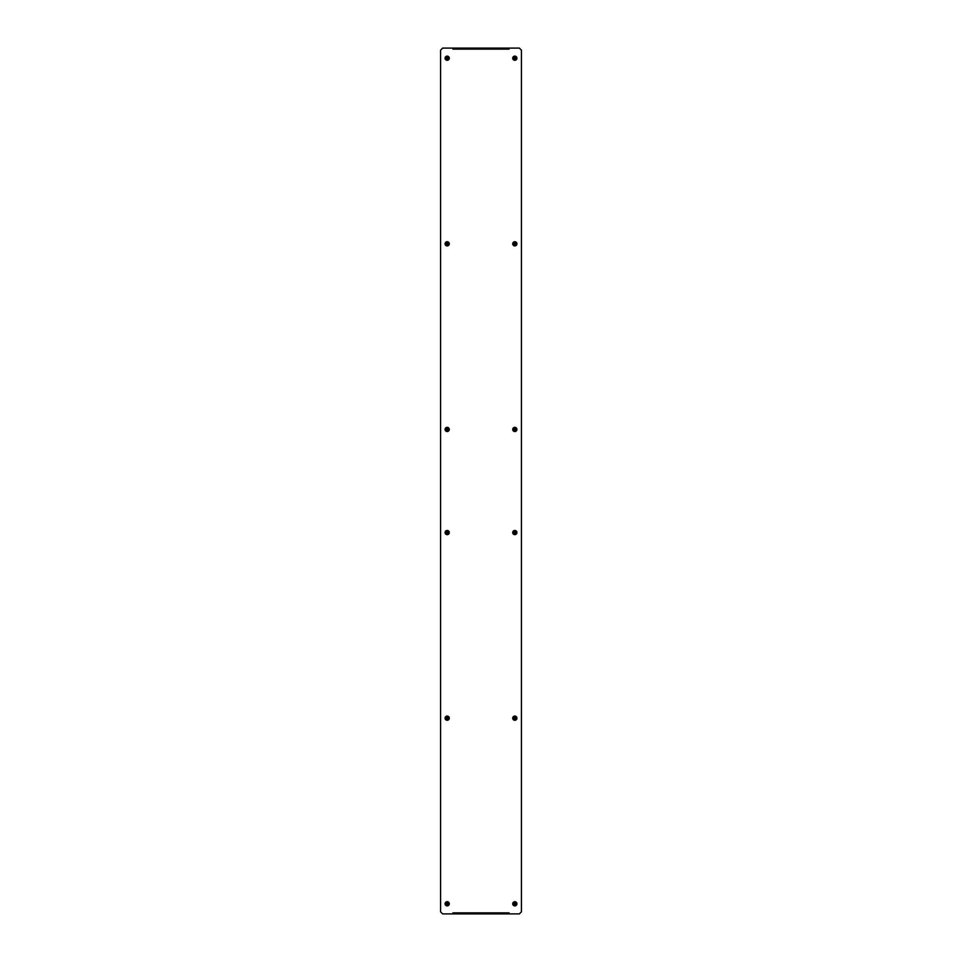 <?xml version="1.0" encoding="UTF-8"?>
<svg xmlns="http://www.w3.org/2000/svg" width="962" height="962" viewBox="0 0 962 962"><rect width="100%" height="100%" fill="white"/><g stroke="black" fill="none" stroke-linecap="round" stroke-linejoin="round"><path stroke-width="1.44" d="M506.878 913.9L504.196 913.9M509.054 913.9L519.36 913.9L521.428 911.832L521.428 50.168L519.36 48.1L509.054 48.1L509.054 49.134L452.946 49.134L452.946 48.1L442.64 48.1L440.572 50.168L440.572 911.832L442.64 913.9L452.946 913.9L452.946 912.866L509.054 912.866L509.054 913.9M453.162 48.93L453.162 48.1L508.838 48.1L508.838 48.93M508.838 913.07L508.838 913.9L453.162 913.9L453.162 913.07M445.238 59.007A2.104 2.104 0 0 1 446.368 56.265A2.104 2.104 0 0 1 449.122 57.395A2.104 2.104 0 0 1 447.979 60.149A2.104 2.104 0 0 1 445.238 59.007M448.569 56.83A1.96 1.96 0 0 0 445.791 56.818A1.96 1.96 0 0 0 445.791 59.584A1.96 1.96 0 0 0 448.557 59.596A1.96 1.96 0 0 0 448.569 56.83M448.208 58.49L446.897 57.167L446.14 57.924L447.45 59.247L448.208 58.49M512.878 57.395A2.104 2.104 0 0 1 515.632 56.265A2.104 2.104 0 0 1 516.762 59.007A2.104 2.104 0 0 1 514.021 60.149A2.104 2.104 0 0 1 512.878 57.395M513.431 56.83A1.96 1.96 0 0 0 513.443 59.596A1.96 1.96 0 0 0 516.209 59.584A1.96 1.96 0 0 0 516.209 56.818A1.96 1.96 0 0 0 513.431 56.83M515.103 57.167L513.792 58.49L514.55 59.247L515.86 57.924L515.103 57.167M512.878 243.013A2.104 2.104 0 0 1 515.632 241.883A2.104 2.104 0 0 1 516.762 244.625A2.104 2.104 0 0 1 514.021 245.767A2.104 2.104 0 0 1 512.878 243.013M513.431 242.448A1.96 1.96 0 0 0 513.443 245.214A1.96 1.96 0 0 0 516.209 245.202A1.96 1.96 0 0 0 516.209 242.436A1.96 1.96 0 0 0 513.431 242.448M515.103 242.785L514.069 243.073L514.55 244.853L515.86 243.542L515.103 242.785M448.569 242.448A1.96 1.96 0 0 0 445.791 242.436A1.96 1.96 0 0 0 445.791 245.202A1.96 1.96 0 0 0 448.557 245.214A1.96 1.96 0 0 0 448.569 242.448M448.208 244.107L446.897 242.785L446.14 243.542L446.416 244.576L448.208 244.107M445.238 244.625A2.104 2.104 0 0 1 446.368 241.883A2.104 2.104 0 0 1 449.122 243.013A2.104 2.104 0 0 1 447.979 245.767A2.104 2.104 0 0 1 445.238 244.625M512.878 428.631A2.104 2.104 0 0 1 515.632 427.501A2.104 2.104 0 0 1 516.762 430.242A2.104 2.104 0 0 1 514.021 431.385A2.104 2.104 0 0 1 512.878 428.631M513.431 428.054A1.96 1.96 0 0 0 513.443 430.832A1.96 1.96 0 0 0 516.209 430.82A1.96 1.96 0 0 0 516.209 428.054A1.96 1.96 0 0 0 513.431 428.054M515.103 428.403L514.069 428.679L514.55 430.471L515.584 430.194L515.103 428.403M445.238 430.242A2.104 2.104 0 0 1 446.368 427.501A2.104 2.104 0 0 1 449.122 428.631A2.104 2.104 0 0 1 447.979 431.385A2.104 2.104 0 0 1 445.238 430.242M448.569 428.054A1.96 1.96 0 0 0 445.791 428.054A1.96 1.96 0 0 0 445.791 430.82A1.96 1.96 0 0 0 448.557 430.832A1.96 1.96 0 0 0 448.569 428.054M448.208 429.725L447.931 428.679L446.14 429.16L446.416 430.194L448.208 429.725M516.762 902.993A2.104 2.104 0 0 1 515.632 905.735A2.104 2.104 0 0 1 512.878 904.605A2.104 2.104 0 0 1 514.021 901.851A2.104 2.104 0 0 1 516.762 902.993M513.431 905.17A1.96 1.96 0 0 0 516.209 905.182A1.96 1.96 0 0 0 516.209 902.416A1.96 1.96 0 0 0 513.443 902.404A1.96 1.96 0 0 0 513.431 905.17M513.792 903.51L515.103 904.833L515.86 904.076L514.55 902.753L513.792 903.51M449.122 904.605A2.104 2.104 0 0 1 446.368 905.735A2.104 2.104 0 0 1 445.238 902.993A2.104 2.104 0 0 1 447.979 901.851A2.104 2.104 0 0 1 449.122 904.605M448.569 905.17A1.96 1.96 0 0 0 448.557 902.404A1.96 1.96 0 0 0 445.791 902.416A1.96 1.96 0 0 0 445.791 905.182A1.96 1.96 0 0 0 448.569 905.17M446.897 904.833L448.208 903.51L447.45 902.753L446.14 904.076L446.897 904.833M516.762 717.375A2.104 2.104 0 0 1 515.632 720.117A2.104 2.104 0 0 1 512.878 718.987A2.104 2.104 0 0 1 514.021 716.233A2.104 2.104 0 0 1 516.762 717.375M513.431 719.552A1.96 1.96 0 0 0 516.209 719.564A1.96 1.96 0 0 0 516.209 716.798A1.96 1.96 0 0 0 513.443 716.786A1.96 1.96 0 0 0 513.431 719.552M513.792 717.892L515.103 719.215L515.86 718.458L515.584 717.424L513.792 717.892M448.569 719.552A1.96 1.96 0 0 0 448.557 716.786A1.96 1.96 0 0 0 445.791 716.798A1.96 1.96 0 0 0 445.791 719.564A1.96 1.96 0 0 0 448.569 719.552M446.897 719.215L447.931 718.927L447.45 717.147L446.416 717.424L446.897 719.215M449.122 718.987A2.104 2.104 0 0 1 446.368 720.117A2.104 2.104 0 0 1 445.238 717.375A2.104 2.104 0 0 1 447.979 716.233A2.104 2.104 0 0 1 449.122 718.987M516.762 531.758A2.104 2.104 0 0 1 515.632 534.499A2.104 2.104 0 0 1 512.878 533.369A2.104 2.104 0 0 1 514.021 530.615A2.104 2.104 0 0 1 516.762 531.758M513.431 533.946A1.96 1.96 0 0 0 516.209 533.946A1.96 1.96 0 0 0 516.209 531.18A1.96 1.96 0 0 0 513.443 531.168A1.96 1.96 0 0 0 513.431 533.946M513.792 532.275L514.069 533.321L515.86 532.84L515.584 531.806L513.792 532.275M449.122 533.369A2.104 2.104 0 0 1 446.368 534.499A2.104 2.104 0 0 1 445.238 531.758A2.104 2.104 0 0 1 447.979 530.615A2.104 2.104 0 0 1 449.122 533.369M448.569 533.946A1.96 1.96 0 0 0 448.557 531.168A1.96 1.96 0 0 0 445.791 531.18A1.96 1.96 0 0 0 445.791 533.946A1.96 1.96 0 0 0 448.569 533.946M446.897 533.597L447.931 533.321L447.45 531.529L446.416 531.806L446.897 533.597"/></g></svg>
